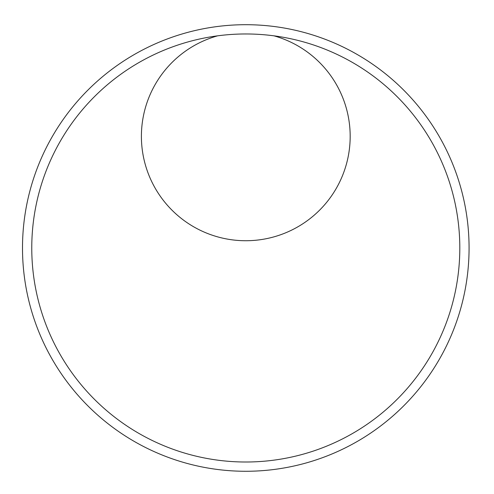 <?xml version="1.0" encoding="UTF-8"?>
<svg xmlns="http://www.w3.org/2000/svg" width="494" height="494" viewBox="0 0 494 494"><rect width="100%" height="100%" fill="white"/><g stroke="black" fill="none" stroke-linecap="round" stroke-linejoin="round"><path stroke-width="0.74" d="M245.79 24.7A223.288 223.288 0 0 1 469.047 244.604A223.288 223.288 0 0 1 248.044 471.264A223.288 223.288 0 0 1 22.502 249.118A223.288 223.288 0 0 1 245.79 24.7M245.79 33.969A214.019 214.019 0 0 1 459.784 244.802A214.019 214.019 0 0 1 261.456 461.433A214.019 214.019 0 0 1 33.617 276.084A214.019 214.019 0 0 1 245.79 33.969M217.626 35.827A104.388 104.388 0 0 0 143.223 155.758A104.388 104.388 0 0 0 256.312 240.201A104.388 104.388 0 0 0 273.948 35.827"/></g></svg>
